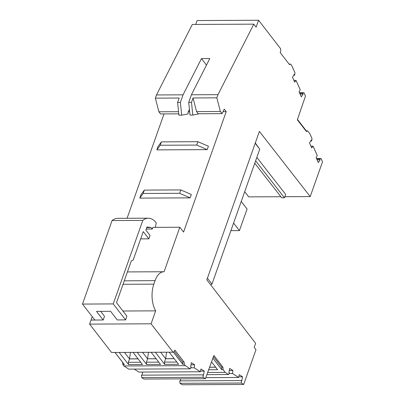 <?xml version="1.0" encoding="UTF-8"?>
<svg xmlns="http://www.w3.org/2000/svg" width="405" height="405" viewBox="0 0 405 405"><rect width="100%" height="100%" fill="white"/><g stroke="black" fill="none" stroke-linecap="round" stroke-linejoin="round"><path stroke-width="0.61" d="M207.608 372.468L225.21 372.382L223.114 369.679L222.958 367.198L213.886 355.479L205.391 378.736L203.199 377.303L202.94 374.853L203.492 375.212L204.226 371.081L200.49 371.101M225.21 372.382L228.511 374.539L229.493 372.899L228.936 372.539L229.67 368.408L232.91 370.524L232.536 373.506L238.626 377.485L239.274 374.681L242.514 376.797L241.785 380.928L241.233 380.568L241.491 383.019L243.683 384.446L255.985 349.707L254.208 347.394L255.646 343.349L206.839 279.83L259.392 131.423L310.21 196.582L322.512 161.838L321.003 158.487L319.712 158.937L320.097 159.783L318.36 162.618L316.123 157.656L317.247 155.464L313.045 146.149L311.739 147.926L309.501 142.97L311.237 140.135L311.617 140.981L312.047 138.626L310.336 134.835A12.246 6.429 -90.3 0 0 309.055 132.658L307.678 130.876L306.398 131.498L297.341 119.799L305.481 96.086L303.973 92.735L302.682 93.185L303.067 94.031L301.33 96.866L299.092 91.905L300.216 89.713L296.014 80.392L294.708 82.174L292.471 77.213L294.207 74.383L294.587 75.229L295.017 72.875L291.681 65.473L290.623 64.106L289.433 64.537L280.184 52.584L280.781 50.898L280.543 48.63L258.577 20.25L256.127 27.165L253.798 24.153L217.971 94.654L191.398 94.785L209.805 58.558L201.467 58.598L206.489 65.084M306.018 131.007L307.658 130.876M185.379 365.664L190.218 368.823L128.734 369.122L123.895 365.963L185.379 365.664L184.321 364.292L184.088 362.024L174.833 350.077L174.236 351.763L173.051 352.193L151.08 323.813L155.672 310.853A20.407 10.712 -90.3 0 1 153.854 284.133L155.085 280.66A20.407 10.712 -90.3 0 1 163.878 271.745A20.407 10.712 -90.3 0 1 164.076 271.745L179.835 227.24L183.566 232.07L226.208 111.653L224.254 109.127L222.036 113.638L220.371 111.491L216.842 97.843L217.971 94.654M190.218 368.823L191.201 367.183L190.649 366.824L191.378 362.693L194.623 364.809L194.243 367.791L200.333 371.77L200.981 368.965L204.226 371.081M255.636 160.795L284.487 197.787L281.708 197.802L254.765 163.256M256.831 157.423L285.672 194.405L284.487 197.787M206.839 374.645L228.511 374.539M242.514 376.797L238.783 376.817M229.119 373.526L232.536 373.506M205.775 377.647L238.626 377.485M232.91 370.524L229.291 370.545M180.362 380.862L180.721 378.852M280.867 196.724L248.726 196.881L244.691 191.707M284.867 196.703L310.21 196.582M316.507 158.507L321.003 158.487M316.71 158.952L319.712 158.937M210.777 284.958L211.977 284.087L207.416 278.2M211.977 284.087L259.752 149.172L255.196 143.284M259.752 149.172L255.297 143M230.901 230.648L239.421 230.607L247.065 209.02L241.228 201.477M233.584 223.064L239.421 230.607M241.233 380.568L179.749 380.867L180.007 383.317L182.199 384.75L243.683 384.446M180.007 383.317L241.491 383.019M320.097 159.783L317.09 159.798M310.939 146.159L313.045 146.149M306.307 130.861L297.467 119.44M310.716 140.986L311.617 140.981M299.477 92.755L303.973 92.735M299.68 93.201L302.682 93.185M303.067 94.031L300.059 94.046M293.908 80.403L296.014 80.392M293.686 75.234L294.587 75.229M289.104 64.111L290.623 64.106M201.467 58.598L183.06 94.826L180.382 102.394L181.693 115.152L178.914 115.167L177.603 102.404L179.152 98.025L155.358 98.142L158.887 111.79L160.547 113.937L178.782 113.851M181.693 115.152L188.219 113.901L188.031 112.099L189.449 109.436M258.577 20.25L197.093 20.554L195.716 24.437M183.06 94.826L156.487 94.957L192.309 24.452L253.798 24.153M205.391 378.736L143.907 379.034L141.715 377.602L141.456 375.151L202.94 374.853M142.074 375.151L142.621 372.053M200.333 371.77L138.849 372.074L134.293 369.097M123.895 365.963L122.836 364.596L122.599 362.328L114.974 352.477M173.051 352.193L111.562 352.492L89.596 324.111L92.234 316.664M164.03 113.921L127.069 218.295M155.358 98.142L156.487 94.957M194.623 364.809L190.998 364.829M190.826 367.811L194.243 367.791M91.024 320.056L94.841 320.036L82.488 304.074L113.228 303.922L142.808 220.396A26.527 13.927 -90.3 0 1 148.326 218.194A26.527 13.927 -90.3 0 1 156.219 222.801L155.398 227.362M179.835 227.24L152.913 227.372L152.315 229.063L151.171 227.585L146.959 226.987L145.866 230.07L150.047 235.467L148.853 238.844L143.248 231.604L133.129 260.172L131.347 260.815L116.518 302.692L126.897 316.209L125.591 319.894L117.258 319.935L110.585 311.318L96.517 311.389L103.189 320.006L91.029 320.066M125.591 319.894L113.228 303.922M103.189 320.006L104.495 316.315L100.693 311.369M151.08 323.813L89.596 324.111M155.672 310.853L122.907 311.01M82.488 304.074L112.064 220.548A26.527 13.927 -90.3 0 1 117.582 218.341L148.326 218.194M142.808 220.396L112.064 220.548M140.672 238.884L148.853 238.844M146.21 229.088L152.315 229.063M146.737 227.605L151.171 227.585M190.132 197.863L191.327 194.486L180.822 189.925L179.628 193.296L190.132 197.863L139.765 198.106L143.152 193.479L144.347 190.102L180.822 189.925M144.347 190.102L140.96 194.734L139.765 198.106M207.213 149.627L208.408 146.256L197.903 141.694L196.708 145.066L207.213 149.627L156.846 149.875L160.233 145.243L161.428 141.871L197.903 141.694M161.428 141.871L158.041 146.504L156.846 149.875M188.168 111.841L189.692 111.836M223.079 111.669L226.208 111.653M196.708 145.066L160.233 145.243M179.628 193.296L143.152 193.479M220.371 111.491L196.577 111.608L198.237 113.754L222.036 113.638M196.577 111.608L193.048 97.959L191.494 102.338L192.81 115.096L190.031 115.111L188.715 102.349L191.398 94.785M192.81 115.096L199.326 113.749M188.715 102.349L191.494 102.338M193.048 97.959L216.842 97.843M155.317 352.279L164.693 364.389L178.59 364.323L169.214 352.208M137.255 352.365L146.63 364.48L160.527 364.409L151.151 352.299M119.191 352.456L128.567 364.566L142.459 364.5L133.088 352.385M122.836 364.596L124.396 364.586L115.025 352.477M173.31 352.097L182.756 364.303L184.321 364.292M128.567 364.566L128.334 362.298L129.529 358.926L138.115 358.881M124.497 352.431L129.529 358.926M156.133 358.734L147.547 358.779L156.178 358.795M146.63 364.48L146.397 362.212L147.592 358.835M142.56 352.34L147.547 358.779L148.524 352.309M164.693 364.389L164.46 362.121L165.655 358.749L174.241 358.703M160.623 352.254L165.655 358.749M174.196 358.648L165.61 358.688L166.587 352.223M158.775 362.151L146.397 362.212M138.07 358.825L129.478 358.865L130.461 352.401M140.712 362.237L128.334 362.298M174.342 351.464L182.523 362.035L184.088 362.024M182.756 364.303L182.523 362.035M176.838 362.06L164.46 362.121M141.715 377.602L203.199 377.303M213.445 356.663L221.601 367.203L221.763 369.684L223.114 369.679M212.878 358.207L221.763 369.684M208.61 369.75L217.591 369.704L211.526 361.867M209.547 367.214L215.642 367.188M215.678 367.234L209.532 367.264M222.958 367.198L221.601 367.203M177.603 102.404L180.382 102.394M178.559 111.694L158.887 111.79M153.854 284.133L123.034 284.285M155.085 280.66L124.264 280.812M163.878 271.745L127.413 271.922"/></g></svg>
